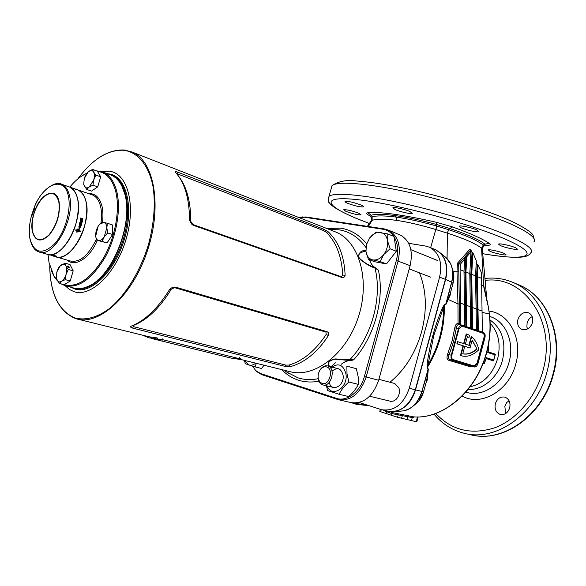 <?xml version="1.0" encoding="UTF-8"?>
<svg xmlns="http://www.w3.org/2000/svg" width="586" height="586" viewBox="0 0 586 586"><rect width="100%" height="100%" fill="white"/><g stroke="black" fill="none" stroke-linecap="round" stroke-linejoin="round"><path stroke-width="0.88" d="M124.994 194.794C132.216 219.86 117.903 264.161 97.327 280.32C117.962 264.125 132.275 219.633 124.943 194.603M74.437 288.202L74.664 288.268C90.068 293.212 112.483 272.336 122.423 242.143C132.546 212.015 127.272 181.352 112.182 175.485L110.944 175.016L112.182 175.485M101.913 171.691L109.465 171.251C127.506 173.112 136.216 204.697 126.246 238.641C116.533 272.644 91.35 297.424 74.276 291.762L69.382 289.455L65.127 285.69M240.209 359.335L289.11 371.429C313.429 378.834 345.769 355.006 358.068 317.949C370.645 280.987 359.504 241.703 335.925 232.085L333.786 231.243M328.936 366.492C326.922 362.712 328.988 360.185 335.141 358.932L353.622 359.841L350.941 360.617C347.513 360.5 344.253 361.738 341.147 364.338M369.502 259.796C370.806 263.905 373.121 266.733 376.446 268.293L378.388 270.153L374.945 268.073C369.085 266.051 363.767 262.689 358.998 257.986C358.295 253.189 360.566 250.61 365.825 250.259M169.684 289.352C171.581 287.55 173.581 286.818 175.675 287.162L327.105 331.713C328.497 332.372 328.929 333.639 328.402 335.529C317.729 352.01 305.145 362.346 290.649 366.55L285.089 366.375L132.568 328.079C130.744 327.552 130.195 326.951 130.905 326.263C144.881 320.857 157.802 308.551 169.684 289.352L171.244 289.272C159.773 308.068 147.042 320.168 133.059 325.582L133.432 326.636L285.902 365.115L289.015 365.063C303.079 360.8 315.48 350.589 326.212 334.43L325.919 332.094L174.482 287.638L171.244 289.272M193.395 225.346L342.158 277.566C343.652 277.852 344.641 277.097 345.132 275.31C344.341 256.309 338.723 241.828 328.285 231.866L323.479 229.111L177.558 172.064C175.785 171.412 175.046 171.464 175.346 172.211C184.685 182.517 189.41 198.508 189.534 220.19L191.922 224.416L193.395 225.346L190.743 221.303C190.794 201.65 186.707 186.582 178.488 176.086M300.098 217.355L305.921 216.974L384.401 228.943L388.474 230.151C398.121 235.697 401.329 245.988 398.092 261.012L366.169 376.996C360.178 393.814 350.816 401.359 338.093 399.623L261.649 374.608L256.631 371.553L255.371 370.198M399.454 234.715L400.399 235.111C410.046 240.641 413.284 250.83 410.112 265.678L378.659 380.248C372.733 396.861 363.415 404.289 350.699 402.545L339.126 399.864M393.807 236.4C391.06 232.364 387.478 229.983 383.046 229.265L304.581 217.252L299.036 217.596M252.463 366.118L255.789 370.616L260.667 373.582L336.298 398.304C346.809 402.143 360.427 391.807 364.382 376.505L396.341 260.462C398.67 251.269 397.931 243.41 394.114 236.876M328.402 335.529L326.212 334.43M133.059 325.582L130.905 326.263M290.649 366.55L289.015 365.063M176.496 173.507L323.538 230.547L326.16 232.188C336.196 241.989 341.719 256.28 342.722 275.046L341.316 276.717L192.611 224.431M189.534 220.19L190.743 221.303M326.16 232.188L328.285 231.866M342.722 275.046L345.132 275.31M365.898 251.02C362.617 252.068 356.654 252.727 359.372 258.214C364.118 262.572 369.268 265.7 374.798 267.597L376.446 268.293M350.941 360.617L335.185 359.181C329.127 360.375 327.252 362.793 329.552 366.44M374.798 267.597L374.945 268.073C382.643 297.161 371.546 337.609 349.549 359.958L349.168 360.339M66.299 285.997L73.155 287.851C77.762 289.294 82.78 288.781 88.222 286.312C112.234 276.841 133.571 223.5 124.825 194.156L121.895 186.092C119.119 180.62 115.508 176.943 111.047 175.06L109.699 174.569M64.174 284.679C77.542 287.894 90.779 278.79 103.883 257.364C115.398 236.861 120.24 209.356 115.713 191.49C112.351 179.155 106.271 172.445 97.474 171.361M86.787 173.273C80.905 175.888 75.242 180.503 69.815 187.102M48.03 254.529L49.034 262.616L53.963 276.013L56.952 279.925M81.388 176.261L86.97 173.053M96.412 170.819L103.041 172.116C109.523 174.914 114.08 181.301 116.709 191.256C121.28 209.239 116.46 236.891 104.923 257.606C91.782 279.258 78.443 288.598 64.907 285.616L61.171 283.902M77.198 189.659L77.975 189.93C81.879 191.563 84.56 195.424 86.025 201.525C92.229 224.05 70.1 263.539 55.538 256.712C64.782 260.418 79.007 246.039 84.355 226.921C89.043 207.51 86.918 195.182 77.975 189.93L77.198 189.659M68.84 186.758L69.617 187.029C73.499 188.655 76.158 192.523 77.594 198.654C83.688 221.281 61.508 261.056 47.034 254.243C56.227 257.935 70.445 243.439 75.843 224.189C80.575 204.66 78.502 192.274 69.617 187.029L73.917 188.524M57.501 280.943L54.234 276.739L51.085 270.065M53.502 255.738L53.062 255.664L53.502 255.73M52.908 255.943L51.597 255.562M80.45 224.775L80.084 225.551L80.949 225.251L80.414 224.775L79.982 225.266L80.428 225.713M79.388 225.229L79.242 225.742M80.311 226.255L81.139 225.888L81.74 223.793L81.359 223.669L81.124 224.555L80.729 223.493L80.275 224.284L80.128 223.273L79.579 225.39L80.399 226.277L81.146 225.888L81.747 223.793L81.359 223.669M78.561 230.576L77.762 230.327L78.605 229.082L77.857 228.826L77.352 230.195L75.909 229.741L75.711 230.254L77.162 230.708L76.605 232.1L80.685 231.543L79.007 229.353L78.561 230.576M79.484 227.383L80.355 227.126L79.33 228.042L79.337 226.233L78.883 226.093L79.139 228.591L80.839 226.716L79.799 226.386L79.484 227.383L80.04 227.031M53.707 256.082L51.414 255.518L53.707 256.082M54.762 256.265L52.572 255.738L54.762 256.265M54.696 256.148L55.941 256.265M56.857 256.192L54.564 255.789M51.004 255.408L51.495 255.533L51.004 255.401M53.941 255.76L53.546 255.657L53.941 255.76M51.597 255.518L51.986 255.628L51.597 255.518M52.22 255.664L51.671 255.533L52.22 255.657M52.257 255.613L52.769 255.73L52.257 255.613M54.022 255.635L54.513 255.716L54.022 255.635M80.275 224.284L80.128 223.273M81.117 224.555L80.729 223.493M80.641 218.424L81.066 218.095L80.641 218.424M80.487 219.23L80.897 219.01L80.487 219.23M79.755 222.519L80.048 222.841L80.172 222.306L79.755 222.519M79.425 223.786L79.938 223.273L79.425 223.786M80.648 220.211L80.626 219.787M79.183 224.658L79.645 224.365L79.183 224.658M82.611 219.962L82.472 218.556L82.853 218.673L82.619 219.962L81 219.442L81.242 218.153L81.703 219.127L81.622 218.278M82.208 218.505L81.703 219.127M82.333 219.325L82.472 218.549M81.769 221.611L82.216 221.86L82.56 220.263L82.15 220.131L81.952 221.069L80.941 219.757L80.619 221.237L81.007 221.362L81.183 220.548L81.769 221.611M82.062 222.519L81.937 223.032L80.707 222.636L80.179 223.083L80.582 221.413L80.831 222.123L82.062 222.519L81.93 223.032M71.346 187.696L74.012 188.553M73.477 188.37L72.737 188.113M74.459 188.773L72.898 188.179M73.279 188.37L71.983 187.916M76.751 189.586L74.319 188.677M74.59 188.773L75.015 188.992M74.356 188.86L76.187 189.381M73.939 188.611L74.363 188.846M77.755 230.32L78.07 229.5M78.063 229.5L78.597 229.082M77.154 230.708L75.711 230.254M76.605 232.1L80.685 231.543L79.007 229.353M79.176 230.13L78.773 231.221L77.564 230.833L77.213 231.726L80.084 231.353L79.183 230.13L78.773 231.221L77.572 230.84L77.22 231.726M79.293 228.027L79.337 226.233L78.883 226.093M79.081 228.569L80.839 226.716L79.799 226.386M80.553 223.207L80.707 222.636M82.055 222.519L80.824 222.123L80.963 221.53M80.956 221.53L80.582 221.413M81 221.362L81.183 220.548M82.15 220.131L82.56 220.263L82.208 221.86M81.329 219.955L81.952 221.069M81.322 219.955L80.941 219.765M81.615 218.278L81.242 218.153M79.615 223.266L79.762 223.896M80.04 222.834L80.15 222.416M80.414 221.083L80.45 220.666M81 218.446L80.722 217.985M53.993 256.17L53.348 256.067M54.696 256.243L53.253 255.884M54.373 255.914L53.934 255.914M56.168 256.001L55.787 256.038M55.589 255.826L55.187 255.884M55.033 255.657L54.601 255.606M158.594 339.624L162.798 340.078L161.824 339.594L157.605 339.199L158.594 339.624M236.055 358.749L240.114 359.174L236.055 358.749M151.151 338.393L231.126 358.097L239.542 359.357L240.465 359.247L239.3 358.661L162.747 339.697L148.947 337.851L142.64 335.199M157.202 339.008L157.378 337.976L148.961 336.767M256.324 363.32L255.078 366.887L261.568 368.469L264.022 365.225M255.078 366.887L245.49 363.803L244.194 360.317M255.686 363.159C253.35 365.049 251.05 365.649 248.772 364.975L244.311 360.346M326.607 366.931C324.622 366.418 322.74 367.085 320.952 368.931C318.586 371.758 317.707 375.018 318.323 378.71L319.685 381.757L322.029 383.434C329.405 386.218 334.24 368.755 326.607 366.931M322.534 384.812C320.381 384.042 318.974 382.248 318.308 379.42C317.605 375.201 318.601 371.487 321.304 368.264C323.347 366.155 325.494 365.386 327.757 365.972L327.772 365.972C336.393 368.023 331.105 387.742 322.696 384.863L322.534 384.812M369.634 396.246L390.906 401.359L393.404 401.073L395.777 399.689C399.081 396.385 400.128 392.43 398.905 387.829L394.766 383.5L378.9 379.354M332.028 371.165C337.411 366.88 341.096 368.228 343.081 375.208C344.758 385.976 331.368 392.752 329.229 382.372M330.665 368.111C338.151 362.375 343.257 364.346 345.982 374.015C348.223 387.998 331.456 398.334 327.105 385.932M326.387 385.756L327.64 390.576L339.118 394.268C341.199 389.932 344.443 385.844 348.86 381.999L347 373.831L346.883 366.162L356.317 368.675L358.178 376.725L358.332 384.387C356.215 388.716 352.977 392.767 348.633 396.532L339.118 394.268M346.883 366.162L356.317 368.675M348.86 381.999L358.332 384.387M335.339 362.785L331.2 366.865M98.697 183.594L99.649 180.32M98.455 184.429L99.884 179.536M84.296 178.496L83.681 184.524L86.735 189.439L89.153 187.066L92.947 185.161L93.745 179.88L95.899 175.089L93.57 171.998L92.595 169.42L88.215 171.837L84.296 178.496L83.739 184.07L84.443 186.326C85.549 188.113 87.124 188.355 89.153 187.066L93.745 179.88C94.646 176.576 94.588 173.947 93.57 171.998C92.427 170.248 90.852 170.028 88.83 171.354L86.428 173.764L84.794 177.038M92.595 169.42L97.357 171.163L100.675 176.826L97.737 186.861L91.519 191.117L86.735 189.439M92.947 185.161L97.737 186.861M95.899 175.089L100.675 176.826M109.956 238.495L110.197 238.121M109.186 239.659L111.069 236.795M112.497 231.653L112.417 229.045M99.745 224.174L101.627 222.116L103.81 222.46L99.745 224.174L98.206 226.086L95.672 236.209C96.023 238.649 96.983 240.077 98.551 240.502C100.462 240.809 102.338 239.615 104.191 236.927L106.835 227.859L107.392 223.266L103.81 222.46C105.663 222.951 106.674 224.753 106.835 227.859L107.67 232.928L112.585 234.503L112.292 224.878L107.392 223.266M99.884 223.896L98.206 226.086L96.17 230.496L95.584 235.059L96.39 240.084L102.125 241.366L104.191 236.927L107.67 232.928M96.39 240.084L107.048 242.904L112.585 234.503M102.125 241.366L107.048 242.904M68.035 265.956L67.2 266.132L68.87 267.634L69.705 267.458L68.035 265.956M71.221 277.566L72.181 274.263M70.979 278.387L72.422 273.442M56.813 272.219L56.417 278.504L59.215 283.375L61.552 281.317L65.295 279.632L66.093 274.343L68.276 269.457L66.006 266.095L65.141 263.151L60.248 265.817L56.937 271.794L56.439 278.255L56.989 279.991C58.043 281.983 59.567 282.43 61.552 281.317C63.537 279.983 65.053 277.661 66.093 274.343C67.002 271.003 66.972 268.249 66.006 266.095C64.921 264.132 63.398 263.722 61.42 264.865L59.098 266.967L57.245 270.842M65.141 263.151L70.027 264.557L73.184 270.849L70.217 280.987L64.13 284.708L59.215 283.375M65.295 279.632L70.217 280.987M68.276 269.457L73.184 270.849M419.459 272.849C426.469 290.436 427.194 310.075 421.62 331.764C415.503 352.999 404.955 369.825 389.961 382.248M390.064 248.764L383.698 254.617L380.226 261.554L372.85 259.913C369.048 259.019 366.755 256.207 365.957 251.482L366.492 244.435L369.729 237.85L375.97 232.085L387.851 233.946L394.056 236.502L396.297 251.24L386.489 263.934L374.681 261.752L368.418 259.378L365.957 251.482L366.375 244.736L369.729 237.85L372.198 235.228C374.894 232.986 377.648 232.056 380.453 232.43C384.299 233.206 386.65 235.982 387.529 240.758L390.064 248.764L396.297 251.24M380.226 261.554L386.489 263.934M387.851 233.946L387.529 240.758C388.1 245.688 386.826 250.31 383.698 254.617C380.38 258.682 376.769 260.448 372.85 259.913L368.418 259.378M483.34 362.749L484.256 363.034L486.402 357.709L493.632 360.009L494.394 357.475L495.002 354.896L487.786 352.56L488.599 346.912L488.065 346.736M515.827 247.849L517.445 249.175C516.823 250.215 504.722 247.607 500.217 245.483L498.532 244.12C499.089 243.073 511.358 245.702 515.827 247.849M358.764 213.216L361.064 214.828C358.09 215.106 353.072 213.971 346.018 211.414L343.638 209.773C346.634 209.495 351.673 210.645 358.764 213.216M410.024 211.568L412.258 213.326C411.497 214.359 400.201 211.883 395.176 209.598L392.862 207.796C393.572 206.755 405.036 209.268 410.024 211.568M504.473 253.526L506.048 254.756C505.52 255.679 494.188 253.196 489.896 251.226L488.255 249.973C488.731 249.043 500.202 251.548 504.473 253.526M477.004 230.034L478.879 231.587C478.147 232.686 466.046 230.078 461.219 227.808L459.263 226.218C459.937 225.112 472.213 227.749 477.004 230.034M361.115 205.063C363.056 205.913 363.862 206.506 363.54 206.836C360.339 207.188 355.013 206.001 347.564 203.261C345.572 202.404 344.744 201.804 345.066 201.452C348.289 201.108 353.644 202.309 361.115 205.063M509.058 400.729L506.663 402.589L504.839 406.266L505.645 413.577M495.353 403.717C497.221 398.531 500.429 396.341 504.978 397.154C509.095 398.971 510.67 402.531 509.71 407.834C507.857 412.976 504.685 415.181 500.202 414.441C495.99 412.647 494.372 409.072 495.353 403.717M517.914 319.546C520.097 313.847 523.664 311.613 528.616 312.851C532.117 314.704 533.407 317.964 532.484 322.622C530.315 328.277 526.792 330.526 521.892 329.369C518.302 327.523 516.977 324.248 517.914 319.546M532.205 316.623C529.678 317.912 527.979 320.037 527.114 322.981L526.88 327.017L527.62 328.936M488.211 346.018L488.819 346.223L488.131 351.805L495.338 354.149L494.562 357.548L493.529 360.888L486.299 358.603L484.087 363.818L483.047 363.496M467.115 334.188L469.554 335.295L468.976 337.463L467.401 336.664L465.372 344.165L469.305 345.44L471.649 336.767C475.085 339.712 477.487 344.019 478.85 349.703C473.569 354.904 468.148 357.021 462.581 356.061L460.852 355.585L463.475 345.887L457.329 343.909L457.915 341.741L464.061 343.733L466.676 334.049L467.115 334.188M453.256 271.655L457.007 271.779L457.358 263.341L469.987 249.109L470.668 250.478L458.684 263.883L459.629 323.567L460.838 323.838L460.2 324.754L458.816 324.439C457.476 324.637 456.655 325.867 456.34 328.131L454.773 327.874C455.263 325.084 456.362 323.582 458.054 323.377L457.966 303.98L448.231 299.468L446.071 304.193L444.276 305.328L433.75 335.558L428.022 364.888L427.055 364.895L427.099 367.759L427.377 367.407L428.293 369.517L427.216 380.241L426.381 381.435M413.599 416.858L413.13 417.752L391.975 413.613L391.58 412.449L413.584 416.851C442.957 419.488 476.652 390.935 486.505 352.347C489.947 339.323 490.863 326.541 489.237 314.001L482.168 312.36M472.514 366.492L470.316 366.807L448.773 360.295C446.898 359.372 446.525 357.314 447.645 354.12L452.018 341.184L454.773 327.874M486.695 352.42C490.123 339.455 491.031 326.732 489.413 314.25L489.391 314.096M359.247 402.494L381.647 409.724C394.327 411.489 403.542 404.325 409.284 388.232L439.595 277.127C442.635 262.711 439.324 252.764 429.677 247.285L425.619 246.061L408.654 243.307M442.401 254.632L443.309 255.371M480.974 284.107L483.714 286.7L481.567 248.171C475.209 243.41 463.812 238.414 447.382 233.177L447.074 258.536M484.065 245.966L485.032 245.483L484.864 244.142C478.85 239.484 467.13 234.268 449.696 228.503L448.627 229.675L447.382 233.177L435.947 229.565C421.209 225.149 408.156 222.094 396.788 220.395C385.669 218.908 377.457 218.864 372.176 220.248L368.323 226.489M430.651 247.688L436.775 226.042L448.627 229.675L447.221 233.125M469.987 249.109L470.521 250.442M371.451 217.919L372.103 216.805L372.154 220.255L371.136 220.944M418.133 416.932L416.807 421.795L416.207 421.715L397.572 417.269L380.666 411.753L379.787 411.416L380.226 409.812M470.023 348.003L472.177 340.056L477.07 349.124C472.484 353.138 467.84 354.728 463.138 353.9L462.764 353.819L464.793 346.311L470.023 348.003L464.786 346.348M477.517 330.445L476.557 277.046L477.202 264.674L476.242 262.433M478.359 330.738L477.436 276.665L478.044 264.821L477.202 264.674M476.44 330.072L475.539 275.896L476.323 260.799L472.873 252.72L472.023 252.581L471.159 250.559L470.118 251.768L470.961 251.899L466.771 256.763L465.921 256.624L463.812 259.071L464.661 259.217L460.398 264.161L460.091 269.641L464.002 271.223L464.661 259.217M471.723 328.446L470.851 274.739L472.023 252.581M472.572 328.739L471.73 274.351L472.873 252.72M470.624 328.065L469.811 273.574L470.961 251.899M465.855 326.424L465.064 272.402L465.921 256.624M466.705 326.71L465.943 272.014L466.771 256.763M464.727 326.036L464.002 271.223M460.838 323.838L460.091 269.641M458.853 263.89L460.398 264.161M482.359 332.115L481.472 272.827L478.044 264.821M460.677 324.82L460.2 324.754M459.527 303.922L457.966 303.98L457.007 271.779L458.538 271.889M450.517 292.67L450.129 295.293L448.231 299.468L448.048 298.867L450.209 293.769M485.787 294.253L483.809 286.056L487.808 304.867L483.714 286.7L485.706 293.733M486.754 298.618L482.322 249.065L481.567 248.171L483.26 244.999L483.509 246.237L482.293 248.816M470.668 250.478L471.159 250.559M474.286 366.953L452.766 360.427C451.198 359.672 450.693 357.943 451.249 355.255L458.464 328.621C459.248 326.241 460.435 325.076 462.024 325.127L483.567 332.533C485.032 333.317 485.494 335.016 484.959 337.624L477.986 363.496C477.187 365.92 475.993 367.078 474.418 366.983L471.474 366.221M483.34 333.375L461.849 326.006L458.999 328.797L451.784 355.416C451.345 357.57 451.747 358.947 453 359.555L474.623 366.133L477.473 363.342L484.454 337.448C484.886 335.36 484.512 334.005 483.34 333.375L461.717 325.992M458.464 328.621L456.34 328.131L453.557 341.609L449.132 354.713C448.122 357.255 448.356 358.91 449.843 359.665L452.766 360.427M474.294 366.038L477.041 363.232L484.021 337.353C484.454 335.265 484.08 333.903 482.908 333.28M468.881 345.308L471.217 336.664L471.649 336.767M467.379 336.745L468.976 337.463M463.636 343.601L466.244 333.947L466.676 334.049M463.475 345.887L456.897 343.799L457.483 341.631L457.915 341.741M456.897 343.799L457.329 343.909M463.043 345.784L460.42 355.475L460.852 355.585M460.42 355.475L461.746 355.863M472.096 340.349L477.07 349.124M463.138 353.9L462.764 353.805C467.452 354.603 472.074 353.006 476.638 349.022M391.514 415.306L391.975 413.613L383.823 410.647M395.352 411.387C405.007 409.043 411.738 401.871 415.54 389.866L445.616 279.471C448.195 268.659 446.561 259.972 440.716 253.423M427.055 364.895C429.626 344.715 434.856 325.479 442.76 307.203L444.217 304.874L445.609 304.237L448.048 298.867M370.176 215.992L368.448 215.033C366.309 213.765 366.125 213.004 367.898 212.74C373.157 212.095 381.779 212.579 393.748 214.19C405.973 215.882 420.199 218.585 436.438 222.299L452.597 226.958C470.324 233.389 482.556 238.868 489.288 243.388C490.907 244.56 490.489 245.19 488.05 245.278L485.589 245.292M452.597 226.958L449.696 228.503L436.826 224.555C421.122 220.255 407.314 217.281 395.404 215.626C383.83 214.051 375.736 213.934 371.121 215.26L370.499 216.461M372.176 220.248L372.117 216.805C376.974 215.509 385.068 215.619 396.414 217.128C408.032 218.798 421.473 221.764 436.731 226.028L436.775 226.042M367.378 226.35L371.429 220.526L371.238 217.604L369.663 215.436M489.288 243.388L484.864 244.142L483.311 245.043L481.633 248.215M448.773 229.727C465.621 235.294 477.114 240.385 483.26 244.999M414.016 405.322C418.609 402.355 421.788 397.835 423.553 391.763L426.74 380.402L427.934 369.187L427.099 367.759M484.256 363.034L484.087 363.818M486.402 357.709L486.299 358.603M493.632 360.009L493.529 360.888M495.002 354.896L495.338 354.149M487.786 352.56L488.131 351.805M488.819 346.223L488.599 346.912M369.707 215.48L368.448 215.033M397.769 413.643L398.238 414.829L397.572 417.269M414.024 416.88L413.13 417.752L413.628 416.858M458.816 324.439L458.054 323.377L459.629 323.567L458.816 324.439M451.249 355.255L447.645 354.12M457.358 263.341L458.684 263.883M449.484 296.721L449.945 294.721L450.129 295.293M446.071 304.193L451.725 282.232L453.015 283.456C454.377 278.174 454.157 273.362 452.348 269.011M445.668 304.698L451.608 282.174L445.543 279.434L415.459 389.844C411.269 402.75 403.966 410.017 393.543 411.628L391.616 411.68M442.76 307.203L443.573 307.738C443.631 317.524 442.327 327.347 439.668 337.206C436.973 347.051 433.091 356.281 428.022 364.888L427.377 367.407C433.12 358.185 437.464 348.187 440.416 337.426C443.316 326.651 444.606 315.949 444.276 305.328L444.217 304.874M428.22 368.821L421.876 391.448L415.306 389.807L445.397 279.375C448.4 265.048 445.082 255.152 435.442 249.68L434.497 249.284M428.293 369.517L421.993 391.477L423.553 391.763L426.608 380.732L427.216 380.241L426.667 380.636M485.296 291.894L487.97 304.925M107.502 173.756L108.696 173.881C125.931 175.734 134.187 205.928 124.671 238.304C115.405 270.739 91.394 294.436 75.052 289.096L70.891 287.243M124.466 150.031L132.275 152.096C154.389 161.128 162.454 206.455 147.276 251.174C132.37 295.996 98.939 326.146 76.268 318.784L75.352 318.498L76.268 318.784M49.744 265.78C50.286 293.645 58.681 311.027 74.935 317.927C85.534 320.725 97.078 317.568 109.56 308.47C125.785 295.014 140.45 271.076 148.551 244.252C154.008 223.552 155.539 204.521 153.151 187.161C149.042 165.523 137.966 152.243 123.822 150.258C107.927 149.533 92.581 159.099 77.792 178.964M365.876 247.402C358.735 237.447 349.835 231.587 339.162 229.822L329.596 229.478M326.636 228.437L340.869 228.174C350.933 229.8 359.526 235.03 366.646 243.842M283.983 370.154L288.92 373.582L286.576 371.956L297.893 377.816C304.273 379.845 311.034 380.131 318.169 378.681M318.894 381.259C304.193 383.771 291.777 379.882 281.646 369.583M378.388 270.153C384.877 298.904 374.351 337.265 353.622 359.841M364.382 376.505L378.659 380.248M396.341 260.462L410.112 265.678M327.105 331.713L325.919 332.094M174.482 287.638L175.675 287.162M133.432 326.636L132.568 328.079M285.089 366.375L285.902 365.115M177.558 172.064L177.536 173.668M323.538 230.547L323.479 229.111M341.316 276.717L342.158 277.566M383.046 229.265L384.401 228.943M337.28 399.381L336.298 398.304M304.581 217.252L305.921 216.974M261.649 374.608L260.667 373.582M56.329 256.946L70.217 260.982C79.645 262.865 88.31 255.686 96.229 239.454M100.982 222.746C101.818 216.652 101.686 211.224 100.587 206.477C99.078 200.427 96.353 196.581 92.412 194.94L91.621 194.669M88.713 193.658C95.225 193.27 99.642 197.438 101.971 206.147C103.063 210.85 103.231 216.205 102.477 222.226M97.357 240.385C89.643 258.367 75.089 267.531 67.258 260.118M32.201 215.099L34.354 208.675M60.307 183.843L61.633 184.26C65.493 185.879 68.13 189.761 69.544 195.914C75.543 218.637 53.304 258.69 38.91 251.885C34.801 250.808 31.798 246.362 29.901 238.553C28.729 231.573 29.307 223.786 31.629 215.201C29.307 223.786 28.736 231.543 29.923 238.458C33.966 253.189 42.046 255.144 54.168 244.34C64.753 233.125 71.521 210.03 68.357 196.046C64.423 175.155 43.078 183.608 34.01 208.133L31.629 215.201L33.453 214.864L35.123 209.883C41.547 192.574 56.446 186.905 59.061 201.525C60.49 213.678 57.194 224.878 49.18 235.111C40.771 242.743 35.131 241.439 32.259 231.199C31.417 226.357 31.812 220.915 33.453 214.864M58.82 201.723C55.663 191.864 50.037 190.838 41.936 198.632C34.362 208.484 31.175 219.267 32.391 230.979C35.219 241.073 40.786 242.362 49.07 234.832C56.974 224.738 60.226 213.7 58.82 201.723M162.747 339.697L162.893 338.664M239.3 358.661L239.418 357.687M488.995 311.093C509.161 313.114 522.99 338.869 515.834 363.818C509.219 390.833 481.018 406.948 462.149 396.033M465.841 392.063C482.293 398.099 503.718 383.691 509.109 361.987C514.794 341.982 505.374 320.813 489.698 316.462M490.006 319.971C502.121 328.651 506.297 342.004 502.524 360.031C498.071 377.552 482.388 390.642 468.104 389.368M470.111 386.782C483.494 383.691 492.687 374.278 497.69 358.551C501.008 344.107 498.503 332.335 490.167 323.238M482.776 253.738C501.975 256.917 515.446 257.965 523.195 256.895C526.609 256.551 529.187 255.152 530.916 252.705C533.685 249.834 527.715 244.889 513.006 237.865C489.706 226.914 443.983 212.491 403.542 203.525C363.027 194.523 333.866 192.127 329.032 196.339L328.219 198.698M482.776 253.701C525.137 261.151 543.478 256.602 509.183 240.883C477.099 225.793 401.893 205.071 361.342 200.119C320.366 194.94 323.238 204.836 356.771 218.549L369.385 223.464M533.795 241.989C536.63 238.854 530.726 233.682 516.083 226.452C492.877 215.201 447.213 200.668 406.75 191.871C366.228 183.037 336.965 181.045 332.028 185.652L331.237 188.472M469.613 434.468C501.704 443.99 542.651 415.87 553.089 373.663C563.542 336.21 547.463 296.75 519.745 285.243L517.042 284.122M433.999 414.068C441.837 423.568 451.586 429.882 463.24 433.025C495.382 442.569 536.49 414.214 547.016 371.692C557.557 333.969 541.493 294.275 513.732 282.745C504.612 278.753 495.104 277.317 485.215 278.438M435.742 413.46C451.652 430.417 471.342 435.186 494.804 427.765C516.676 419.605 535.89 397.183 542.98 370.572C557.03 321.758 523.987 275.039 485.406 280.379M369.539 405.827L356.347 404.289L351.615 402.765M489.435 314.199C491.046 326.71 490.138 339.448 486.702 352.428C478.176 380.812 462.706 400.502 440.284 411.504M352.984 402.985L368.228 405.402M416.207 421.715L417.503 416.946M460.721 303.182L464.669 304.632M464.764 305.533L465.789 305.914M466.632 305.357L470.529 306.793M470.624 307.687L471.627 308.053M472.463 307.511L476.315 308.925M476.411 309.818L477.385 310.177M478.227 309.628L482.022 311.034M477.436 276.665L481.201 278.189M475.502 276.621L476.557 277.046M471.73 274.351L475.539 275.896M469.767 274.307L470.851 274.739M465.943 272.014L469.811 273.574M463.966 271.955L465.064 272.402M448.773 360.295L449.843 359.665L471.371 366.191L470.316 366.807M484.021 337.353L484.454 337.448M477.041 363.232L477.473 363.342M411.423 420.653L412.273 417.547L413.181 416.763M406.867 419.613L407.717 416.5L408.589 415.701M401.578 418.389L402.421 415.313L403.293 414.507M386.247 413.591L386.76 411.328M380.666 411.753L381.142 410.024M382.68 409.958L387.734 411.13C400.406 412.91 409.592 405.798 415.306 389.807L409.284 388.232M439.595 277.127L445.543 279.434C448.173 268.263 446.386 259.415 440.181 252.896L437.896 251.064M448.935 260.785L450.817 264.096C453.139 269.523 453.439 275.574 451.725 282.232L451.608 282.174C454.099 271.259 452.07 262.916 445.521 257.151L439.72 252.471M394.678 411.497L400.428 411.16C410.566 410.493 417.715 403.922 421.876 391.448L421.993 391.477C419.598 399.615 415.269 405.453 409.013 408.984L406.369 410.141M436.438 222.299L436.731 226.028L435.947 229.565M396.788 220.395L396.414 217.128L393.748 214.19M372.117 216.805L371.121 215.26L367.898 212.74M449.945 294.721L453.015 283.485L453.798 274.783M488.05 245.278L485.691 245.073M423.553 391.756L419.188 400.619M335.925 232.085L132.275 152.096L124.254 150.001C108.036 149.364 92.537 159.026 77.755 178.994M78.392 319.311L151.547 337.404M388.474 230.151L400.399 235.111M301.453 217.164L302.706 216.886M255.789 370.616L256.631 371.553M49.729 265.729C50.154 293.703 58.681 311.291 75.301 318.484M69.617 187.029L61.633 184.26C55.729 180.239 40.075 190.325 34.01 208.133L35.123 209.883M74.327 188.663L91.577 194.655M103.041 172.116L111.047 175.06M39.702 252.112L47.034 254.243M53.963 276.013L54.234 276.739M47.825 254.47L50.198 255.166M53.172 256.023L55.538 256.712M240.597 358.28L240.48 359.137M318.323 378.71L318.308 379.42M320.952 368.931L321.304 368.264M338.583 368.799L327.772 365.972M333.573 387.5L323.033 384.943M83.739 184.07L83.681 184.524M437.771 260.602L410.852 249.695M430.761 277.193L409.226 268.915M534.454 239.908L533.04 235.169C531.678 232.532 525.627 228.43 514.874 222.878C492.723 212.066 450.553 198.478 412.024 189.886C389.8 185.03 371.341 182.07 356.654 181.015C346.773 179.646 338.562 181.191 332.028 185.652L329.032 196.339C327.992 200.214 328.094 202.346 329.354 202.741C331.361 206.294 340.363 211.524 356.361 218.431M553.528 373.846C543.486 414.236 505.081 442.379 472.829 435.186M460.471 324.776L462.024 325.127M429.677 247.285L435.442 249.68L440.181 252.896M553.536 373.831C563.922 336.642 547.998 297.058 519.745 285.243L513.732 282.745M356.442 218.461L369.363 223.493M450.817 264.096L446.056 257.591M409.013 408.984L403.432 410.925M389.016 411.423L393.543 411.628M487.977 304.954L489.427 314.147M486.702 352.428C476.872 390.891 443.294 419.451 413.679 416.866M450.151 294.018L453.015 283.485"/></g></svg>
